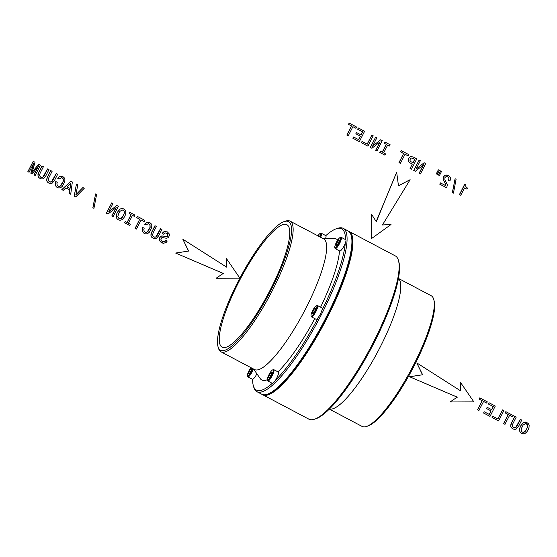 <?xml version="1.0" encoding="UTF-8"?>
<svg xmlns="http://www.w3.org/2000/svg" width="557" height="557" viewBox="0 0 557 557"><rect width="100%" height="100%" fill="white"/><g stroke="black" fill="none" stroke-linecap="round" stroke-linejoin="round"><path stroke-width="0.84" d="M262.25 394.46A92.365 21.048 -62.1 0 0 262.737 394.76L308.947 419.191A92.365 21.048 -62.1 0 0 314.503 419.226L315.979 418.725A91.195 20.783 -62.1 0 0 327.008 411.317A91.195 20.783 -62.1 0 0 378.245 334.409A91.195 20.783 -62.1 0 0 398.868 261.964A91.195 20.783 -62.1 0 0 398.638 261.24M275.457 380.313A91.195 20.783 -62.1 0 0 318.493 317.135M321.869 310.514A91.195 20.783 -62.1 0 0 345.27 243.298M345.458 239.58A91.195 20.783 -62.1 0 0 336.184 228.823A91.195 20.783 -62.1 0 0 325.817 235.639M252.627 379.282A91.195 20.783 -62.1 0 0 253.303 385.59A91.195 20.783 -62.1 0 0 272.269 383.32M253.602 369.061L260.154 378.488A79.735 18.172 -62.1 0 0 267.339 379.707M277.971 371.853A79.735 18.172 -62.1 0 0 314.775 318.597M320.574 307.179A79.735 18.172 -62.1 0 0 339.512 250.922M337.688 240.144A79.735 18.172 -62.1 0 0 334.179 238.487L322.698 238.375M329.264 409.172L330.573 409.186A73.914 16.842 -62.1 0 0 341.977 402.732A73.914 16.842 -62.1 0 0 385.347 336.498A73.914 16.842 -62.1 0 0 399.195 279.398L398.45 278.326M253.303 385.59L253.72 387.087A92.365 21.048 -62.1 0 0 256.874 391.662A92.365 21.048 -62.1 0 0 273.598 384.191A92.365 21.048 -62.1 0 0 329.974 296.644A92.365 21.048 -62.1 0 0 343.216 228.356A92.365 21.048 -62.1 0 0 337.66 228.321L336.184 228.823M329.466 409.172L362.106 426.432A73.914 16.842 -62.1 0 0 366.548 426.46A73.914 16.842 -62.1 0 0 375.488 420.451A73.914 16.842 -62.1 0 0 417.019 358.123A73.914 16.842 -62.1 0 0 433.729 299.408A73.914 16.842 -62.1 0 0 431.202 295.746L398.561 278.493M256.874 391.662L261.734 394.231A92.365 21.048 -62.1 0 0 267.283 394.265A92.365 21.048 -62.1 0 0 278.458 386.76A92.365 21.048 -62.1 0 0 330.35 308.863A92.365 21.048 -62.1 0 0 351.23 235.5A92.365 21.048 -62.1 0 0 348.076 230.925L343.216 228.356M366.548 426.46L368.024 425.959A72.751 16.578 -62.1 0 0 376.824 420.048A72.751 16.578 -62.1 0 0 417.701 358.694A72.751 16.578 -62.1 0 0 434.147 300.905A72.751 16.578 -62.1 0 0 433.917 300.195M267.283 394.265L268.021 394.015A91.78 20.915 -62.1 0 0 279.127 386.558A91.78 20.915 -62.1 0 0 330.691 309.156A91.78 20.915 -62.1 0 0 351.439 236.252L351.23 235.5M262.737 394.76A92.365 21.048 -62.1 0 0 279.461 387.289A92.365 21.048 -62.1 0 0 335.836 299.743A92.365 21.048 -62.1 0 0 349.079 231.454A92.365 21.048 -62.1 0 0 348.564 231.225M274.343 230.306A69.256 15.784 -62.1 0 0 232.067 295.955A69.256 15.784 -62.1 0 0 222.139 347.157A69.256 15.784 -62.1 0 0 234.678 341.552A69.256 15.784 -62.1 0 0 276.947 275.91A69.256 15.784 -62.1 0 0 286.883 224.708A69.256 15.784 -62.1 0 0 274.343 230.306M233.675 344.358A72.751 16.578 -62.1 0 0 281.278 267.945A72.751 16.578 -62.1 0 0 284.14 221.595A72.751 16.578 -62.1 0 0 275.339 227.5A72.751 16.578 -62.1 0 0 239.865 278.159A72.751 16.578 -62.1 0 0 218.017 346.642A72.751 16.578 -62.1 0 0 233.675 344.358M218.247 347.359A73.914 16.842 -62.1 0 0 218.435 348.146A73.914 16.842 -62.1 0 0 220.962 351.801A73.914 16.842 -62.1 0 0 234.344 345.827A73.914 16.842 -62.1 0 0 279.461 275.764A73.914 16.842 -62.1 0 0 290.058 221.122A73.914 16.842 -62.1 0 0 285.616 221.094L284.14 221.595M220.962 351.801L254.479 369.521A73.914 16.842 -62.1 0 0 267.861 363.547A73.914 16.842 -62.1 0 0 312.971 293.483A73.914 16.842 -62.1 0 0 323.575 238.842L290.058 221.122M314.503 419.226A92.365 21.048 -62.1 0 0 325.671 411.72A92.365 21.048 -62.1 0 0 377.569 333.831A92.365 21.048 -62.1 0 0 398.45 260.46A92.365 21.048 -62.1 0 0 395.289 255.893L349.079 231.454M311.043 315.784L311.252 316.536A6.399 1.462 -62.1 0 0 311.474 316.849A6.399 1.462 -62.1 0 0 314.155 314.517A6.399 1.462 -62.1 0 0 317.163 308.731A6.399 1.462 -62.1 0 0 317.455 305.535A6.399 1.462 -62.1 0 0 317.072 305.528L316.334 305.779A5.821 1.323 -62.1 0 0 311.516 313.166A5.821 1.323 -62.1 0 0 311.043 315.784A5.821 1.323 -62.1 0 0 313.34 314.42A5.821 1.323 -62.1 0 0 316.411 308.689A5.821 1.323 -62.1 0 0 316.334 305.779M311.474 316.849L315.979 319.238A6.399 1.462 -62.1 0 0 318.667 316.898A6.399 1.462 -62.1 0 0 321.668 311.112A6.399 1.462 -62.1 0 0 321.967 307.917L317.455 305.535M312.999 313.702L314.775 311.091L315.742 308.32L314.928 308.153L313.152 310.764L312.192 313.535L312.999 313.702M314.928 308.153L315.666 308.543M313.152 310.764L314.51 311.481M334.792 247.58L335.001 248.331A6.399 1.462 -62.1 0 0 335.217 248.645A6.399 1.462 -62.1 0 0 335.272 248.673A6.399 1.462 -62.1 0 0 339.561 243.548A6.399 1.462 -62.1 0 0 341.204 237.324A6.399 1.462 -62.1 0 0 341.142 237.303A6.399 1.462 -62.1 0 0 340.814 237.324L340.076 237.574A5.821 1.323 -62.1 0 0 336.532 242.1A5.821 1.323 -62.1 0 0 334.792 247.58A5.821 1.323 -62.1 0 0 335.042 247.886A5.821 1.323 -62.1 0 0 338.997 243.124A5.821 1.323 -62.1 0 0 340.376 237.554A5.821 1.323 -62.1 0 0 340.076 237.574M339.673 250.998A6.399 1.462 -62.1 0 0 339.728 251.033A6.399 1.462 -62.1 0 0 339.784 251.054A6.399 1.462 -62.1 0 0 344.073 245.929A6.399 1.462 -62.1 0 0 345.709 239.712A6.399 1.462 -62.1 0 0 345.653 239.684M338.517 242.887L339.485 240.116L338.67 239.949L336.901 242.553L335.934 245.331L336.741 245.491L338.517 242.887M338.67 239.949L339.408 240.339M336.901 242.553L338.259 243.27M320.01 236.955A5.821 1.323 -62.1 0 0 320.15 233.48A5.821 1.323 -62.1 0 0 317.998 235.695A5.821 1.323 -62.1 0 0 317.894 235.841M320.644 237.289A6.399 1.462 -62.1 0 0 321.271 233.23A6.399 1.462 -62.1 0 0 320.888 233.23L320.15 233.48M325.622 238.403A6.399 1.462 -62.1 0 0 325.782 235.611L321.271 233.23M319.349 236.607L319.551 236.022L318.527 236.175M318.743 235.855L319.474 236.238M250.859 367.613A5.821 1.323 -62.1 0 0 247.44 375.794L247.649 376.546A6.399 1.462 -62.1 0 0 247.865 376.866A6.399 1.462 -62.1 0 0 247.928 376.887A6.399 1.462 -62.1 0 0 253.463 368.985M247.44 375.794A5.821 1.323 -62.1 0 0 247.691 376.107A5.821 1.323 -62.1 0 0 250.156 373.844A5.821 1.323 -62.1 0 0 252.829 368.65M252.321 379.213A6.399 1.462 -62.1 0 0 252.377 379.247A6.399 1.462 -62.1 0 0 252.432 379.268A6.399 1.462 -62.1 0 0 256.895 373.803M249.55 370.774L248.582 373.545L249.397 373.712L251.172 371.108L252.133 368.33L251.325 368.17L249.55 370.774L250.908 371.491M251.325 368.17L252.056 368.553M267.374 379.895L267.583 380.647A6.399 1.462 -62.1 0 0 267.799 380.96A6.399 1.462 -62.1 0 0 270.549 378.523A6.399 1.462 -62.1 0 0 273.786 369.639A6.399 1.462 -62.1 0 0 273.396 369.639L272.658 369.89A5.821 1.323 -62.1 0 0 270.507 372.104A5.821 1.323 -62.1 0 0 267.374 379.895A5.821 1.323 -62.1 0 0 270.068 377.966A5.821 1.323 -62.1 0 0 272.888 372.354A5.821 1.323 -62.1 0 0 272.658 369.89M267.799 380.96L272.31 383.341A6.399 1.462 -62.1 0 0 275.061 380.904A6.399 1.462 -62.1 0 0 278.291 372.027L273.786 369.639M268.516 377.639L269.323 377.806L271.099 375.202L272.067 372.431L271.259 372.264L269.484 374.868L268.516 377.639M271.259 372.264L271.99 372.654M269.484 374.868L270.841 375.585M226.274 258.316L239.879 278.166L216.109 278.263L223.239 273.445L175.608 253.038L188.524 251.068L182.828 239.211L226.629 267.137L226.274 258.316L226.462 267.033M216.109 278.263L223.239 273.445M223.399 273.48L175.608 253.038M175.768 253.073L188.524 251.068M188.684 251.103L182.828 239.211M460.235 382.018L473.84 401.876L450.07 401.973L457.2 397.155L409.569 376.741L422.491 374.777L416.796 362.913L460.59 390.847L460.235 382.018L460.43 390.742M450.07 401.973L457.2 397.155M457.36 397.19L409.569 376.741M409.729 376.776L422.491 374.777M422.652 374.805L416.796 362.913M396.709 172.586L398.478 185.829L410.126 179.681L382.429 224.979L391.028 224.513L371.373 238.675L371.554 214.264L376.288 221.735L396.549 172.552L376.184 221.561M371.533 238.709L371.714 214.299M398.464 185.718L410.126 179.681M382.45 224.937L391.028 224.513M466.94 189.164L464.608 187.925L460.743 195.27L459.428 194.574L464.74 184.151L465.833 184.694L465.833 186.63L467.483 188.106L466.94 189.164L464.594 187.953M460.848 195.291L459.428 194.574M459.539 194.602L464.851 184.172M453.447 193.14L452.34 192.59L455.083 178.748L456.092 179.277L453.447 193.14L452.34 192.59M452.451 192.611L455.083 178.748M449.896 181.039L448.58 180.343L449.019 178.191L447.905 176.785L446.178 176.541L444.959 177.558L444.897 179.779L447.348 184.673L446.735 187.827L439.738 184.165L440.496 182.905L445.941 185.78L445.663 184.04L443.351 180.092L443.476 176.827L445.537 175.079L448.462 175.511L450.418 177.753L450.522 179.236L449.896 181.039L448.476 180.322L448.914 178.17L448.538 177.363L446.958 176.492M446.735 187.827L439.738 184.165M439.842 184.186L440.496 182.905M445.837 185.725L445.885 184.896M445.997 184.924L445.663 184.04M445.774 184.068L444.604 182.139M444.709 182.16L443.978 181.241M444.082 181.262L443.351 180.092M443.463 180.113L443.052 178.992M443.163 179.013L443.114 177.906M443.219 177.927L443.476 176.827M443.581 176.847L444.361 175.706M444.465 175.727L445.537 175.079M445.649 175.1L447.006 175.023M441.513 171.459L439.445 175.511L438.352 174.975L440.42 170.915L441.513 171.459M439.445 175.511L438.352 174.975M438.463 174.995L440.531 170.936M439.417 170.351L437.349 174.404L436.277 173.875L438.345 169.815L439.417 170.351M437.349 174.404L436.277 173.875M436.382 173.895L438.45 169.836M420.431 173.923L419.226 173.29L423.55 164.802L415.39 171.257L413.844 170.442L419.115 160.089L420.333 160.729L416.009 169.217L424.128 162.741L425.701 163.57L420.431 173.923L419.122 173.262L423.355 164.963M415.39 171.257L413.74 170.414L419.115 160.089M424.128 162.741L416.1 169.036M411.491 169.196L410.056 168.472L412.284 164.099L409.36 162.463L408.441 161.314L408.19 159.894L408.643 158.369L410.551 156.559L413.301 157.011L416.761 158.842L411.491 169.196L410.056 168.472M410.161 168.493L412.284 164.099M412.389 164.127L410.808 163.319M410.92 163.347L409.36 162.463M409.465 162.484L408.441 161.314M408.553 161.335L408.19 159.894M408.302 159.915L408.643 158.369M408.747 158.39L409.492 157.192M409.604 157.22L410.551 156.559M410.662 156.587L411.902 156.524M412.041 158.097L414.68 159.386L412.939 162.804M413.016 158.473L414.791 159.413L413.036 162.853L410.488 161.412L409.841 160.068L410.683 158.376L411.324 158.049L412.904 158.453M400.42 163.34L398.979 162.616L403.616 153.516L400.587 151.915L401.332 150.682L408.741 154.602L408.1 155.856L405.036 154.268L400.42 163.34L398.979 162.616M399.091 162.637L403.616 153.516M403.728 153.544L400.587 151.915M400.692 151.936L401.332 150.682M408.1 155.856L405.05 154.247M383.676 152.897L385.521 153.871L384.887 155.125L379.756 152.451L380.389 151.198L382.346 152.193L386.342 144.354L384.386 143.351L385.026 142.098L390.158 144.778L389.517 146.031L387.658 145.078L383.676 152.897M384.887 155.125L379.756 152.451M379.86 152.472L380.501 151.219M382.255 152.145L386.238 144.326M386.342 144.354L384.386 143.351M384.497 143.372L385.131 142.119M389.517 146.031L387.672 145.05M376.971 150.947L375.773 150.313L380.097 141.826L371.937 148.28L370.391 147.466L375.662 137.113L376.873 137.753L372.549 146.24L380.675 139.765L382.248 140.594L376.971 150.947L375.669 150.286L379.895 141.986M371.937 148.28L370.28 147.438L375.662 137.113M380.675 139.765L372.647 146.059M371.867 135.107L373.197 135.811L367.919 146.157L361.375 142.731L362.015 141.478L367.23 144.2L371.867 135.107L367.14 144.152M367.919 146.157L361.375 142.731M361.479 142.752L362.12 141.499M359.328 141.617L352.873 138.233L353.507 136.98L358.638 139.661L360.428 136.159L355.846 133.771L356.473 132.531L361.054 134.919L362.635 131.814L357.622 129.196L358.367 127.971L364.605 131.264L359.328 141.617L352.873 138.233M352.978 138.254L353.618 137.008M358.548 139.612L360.316 136.138M360.428 136.159L355.846 133.771M355.951 133.791L356.584 132.552M360.964 134.871L362.53 131.793M362.635 131.814L357.622 129.196M357.726 129.224L358.367 127.971M348.271 135.769L346.837 135.045L351.474 125.945L348.438 124.343L349.183 123.111L356.591 127.031L355.951 128.284L352.894 126.697L348.271 135.769L346.837 135.045M346.941 135.066L351.474 125.945M351.578 125.973L348.438 124.343M348.55 124.364L349.183 123.111M355.951 128.284L352.908 126.669M165.951 240.297L165.164 241.216L165.951 240.297L167.267 240.993L166.174 242.42L163.389 243.312L160.284 241.724L159.323 239.078L159.755 237.581L161.607 236.008L167.197 236.426L167.803 234.309L165.861 232.868M163.389 243.312L161.648 242.755M161.76 242.775L160.284 241.724M160.395 241.745L159.511 240.485M159.615 240.506L159.323 239.078M159.434 239.099L159.755 237.581M159.866 237.609L160.597 236.474M160.701 236.495L161.607 236.008M161.711 236.029L162.853 236.001M162.964 236.029L164.475 236.335M165.659 236.628L166.536 236.683M166.647 236.704L167.197 236.426M167.309 236.453L167.713 235.75M167.817 235.771L167.922 235.012M168.033 235.033L167.803 234.309M167.915 234.33L167.399 233.655M167.511 233.682L166.668 233.118M166.78 233.139L165.053 232.93L163.626 234.184L162.205 233.467L164.378 231.468L167.441 231.942L169.321 234.01L169.474 235.326L168.311 237.721L166.251 238.236L162.477 237.588L161.697 237.783L160.889 239.343L161.516 240.903L162.338 241.487L164.399 241.766L165.164 241.216M163.626 234.184L162.205 233.467M162.324 233.46L163.166 232.158M163.271 232.178L164.378 231.468M164.482 231.489L165.889 231.399M163.333 241.822L164.287 241.745M164.399 241.766L165.269 241.244M158.696 235.799L156.232 238.549L154.776 238.744L152.987 238.173L151.595 237.094L150.912 235.771L151.692 232.13L154.957 225.717L156.406 226.448L153.098 232.93L152.514 235.388L153.732 236.941L155.716 237.08L160.527 228.662L161.962 229.387L158.696 235.799M154.776 238.744L152.987 238.173M153.098 238.194L151.595 237.094M151.706 237.115L150.912 235.771M151.024 235.792L150.947 234.121M151.058 234.142L151.692 232.13M151.796 232.151L155.062 225.738M154.693 237.24L155.612 237.059M155.716 237.08L156.454 236.37M156.559 236.391L157.22 235.145M157.332 235.172L160.639 228.683M147.139 232.088L148.294 231.037L150.139 227.409L150.014 224.638L148.44 223.636L146.038 224.924L144.667 224.199L147.125 222.334L149.84 222.612L151.177 223.796L151.817 225.46L151.692 227.569L149.325 232.22L147.696 233.543L145.99 233.982L144.277 233.529L142.397 231.176L142.293 229.47L142.787 227.5L144.172 228.231L143.824 229.637L144.228 231.684L145.99 232.506L147.139 232.088L150.035 227.388L149.91 224.617L148.42 223.636M145.885 232.485L147.027 232.067M146.038 224.924L144.562 224.172L147.013 222.313L148.489 222.201M145.99 233.982L144.166 233.508L142.293 231.148L142.787 227.5M144.207 221.582L141.158 219.973L136.416 229.045L135.086 228.349L139.723 219.249L136.688 217.648L137.328 216.395L144.841 220.328L144.207 221.582L141.144 220.001M136.521 229.073L135.086 228.349M135.198 228.37L139.723 219.249M139.828 219.27L136.688 217.648M136.799 217.669L137.44 216.415M134.314 216.353L132.469 215.378L128.472 223.225L130.317 224.199L129.572 225.432L124.545 222.772L125.186 221.519L127.142 222.522L131.139 214.675L129.182 213.679L129.823 212.426L134.954 215.099L134.314 216.353L132.455 215.406M129.677 225.453L124.545 222.772M124.657 222.793L125.297 221.54M127.052 222.473L131.034 214.654M131.139 214.675L129.182 213.679M129.294 213.7L129.927 212.447M124.824 216.318L123.376 218.504L121.753 219.82L120.047 220.266L118.223 219.792L116.893 218.629L116.246 216.945L116.385 214.842L117.297 212.37L120.361 208.875L123.048 208.583L125.248 210.086L125.889 211.751L125.75 213.853L124.824 216.318M120.047 220.266L118.223 219.792M118.335 219.813L116.893 218.629M116.998 218.65L116.246 216.945M116.357 216.965L116.385 214.842M116.49 214.863L117.297 212.37M117.402 212.391L118.745 210.205M118.857 210.226L119.546 209.432M119.651 209.453L120.361 208.875M120.465 208.903L122.08 208.443M122.192 208.464L123.048 208.583M124.197 213.693L122.352 217.321L121.21 218.379L118.968 218.56L117.84 216.603L118.787 213.122L119.873 211.43L122.178 209.919L124.072 210.922L124.399 212.113L124.197 213.693L122.248 217.3L119.957 218.769M124.399 212.113L124.093 213.672M124.072 210.922L124.288 212.092M123.16 210.114L123.967 210.901M113.078 216.673L111.88 216.039L116.204 207.552L108.037 214.013L106.491 213.192L111.769 202.845L112.98 203.486L108.657 211.973L116.775 205.491L118.349 206.327L113.078 216.673L111.769 216.019L116.002 207.712M108.037 214.013L106.387 213.171L111.769 202.845M116.775 205.491L108.747 211.785M93.952 208.318L92.845 207.775L95.581 193.927L96.598 194.463L93.952 208.318L92.845 207.775M92.956 207.796L95.581 193.927M82.889 187.556L84.26 188.28L75.745 196.934L74.297 196.168L76.42 184.137L77.792 184.861L75.815 194.999L82.889 187.556L75.843 194.832M75.745 196.934L74.192 196.148L76.42 184.137M70.718 194.275L69.395 193.578L69.89 189.979L65.886 187.862L63.282 190.348L61.924 189.631L70.878 181.206L72.347 181.979L70.718 194.275L69.284 193.551L69.778 189.951L65.865 187.883M63.282 190.348L61.82 189.61L70.878 181.206M70.725 183.211L69.966 188.412M70.85 183.086L70.071 188.461L66.979 186.832L70.85 183.086M57.26 182.278L56.911 183.685L57.315 185.732L59.077 186.553L60.226 186.135L63.122 181.436L62.997 178.665L61.507 177.683L59.133 178.971L57.65 178.219L58.805 177.035L61.472 176.228L62.927 176.66L64.271 177.843L64.904 179.507L64.786 181.617L62.412 186.268L60.79 187.591L58.972 188.008L57.26 187.556L56.062 186.56L55.275 183.497L55.77 181.526L57.26 182.278M58.972 186.532L60.121 186.115M60.226 186.135L61.277 185.063M61.388 185.084L62.363 183.323M62.475 183.35L63.122 181.436M63.233 181.457L63.324 179.855M63.428 179.883L62.997 178.665M63.108 178.686L62.189 177.878M62.3 177.899L61.528 177.683M59.133 178.971L57.65 178.219M57.761 178.247L58.805 177.035M58.917 177.056L60.107 176.36M60.212 176.381L61.576 176.249M59.077 188.029L57.26 187.556M57.364 187.577L56.062 186.56M56.166 186.581L55.38 185.196M55.484 185.223L55.275 183.497M55.387 183.518L55.874 181.547M54.405 180.656L51.94 183.406L50.485 183.601L48.696 183.03L47.303 181.951L46.621 180.628L47.394 176.98L50.666 170.567L52.114 171.305L48.807 177.787L48.222 180.245L49.441 181.798L51.425 181.937L56.236 173.519L57.67 174.244L54.405 180.656M50.485 183.601L48.696 183.03M48.807 183.051L47.303 181.951M47.415 181.972L46.621 180.628M46.732 180.649L46.656 178.978M46.767 178.999L47.394 176.98M47.505 177.008L50.771 170.595M50.402 182.097L51.314 181.916M51.425 181.937L52.163 181.227M52.267 181.248L52.929 180.002M53.04 180.029L56.348 173.54M45.716 176.061L43.251 178.811L41.796 179.006L40.007 178.435L38.614 177.356L37.932 176.033L38.705 172.385L41.97 165.972L43.425 166.71L40.118 173.192L39.526 175.65L40.752 177.203L42.736 177.342L47.547 168.924L48.981 169.648L45.716 176.061M41.796 179.006L40.007 178.435M40.111 178.456L38.614 177.356M38.718 177.377L37.932 176.033M38.036 176.054L37.967 174.383M38.071 174.404L38.705 172.385M38.816 172.412L42.081 166M41.712 177.502L42.624 177.321M42.736 177.342L43.474 176.632M43.578 176.653L44.24 175.406M44.351 175.434L47.651 168.945M35.175 175.483L34.068 174.898L38.851 165.499L32.188 173.902L30.948 173.248L33.873 162.867L29.082 172.266L27.961 171.667L33.232 161.321L34.994 162.247L32.188 172.357L38.677 164.197L40.452 165.137L35.175 175.483L33.956 174.877L38.517 165.923M32.188 173.902L30.837 173.227L33.615 163.368M29.082 172.266L27.85 171.647L33.232 161.321M38.677 164.197L32.257 172.113M528.085 429.962L526.644 432.148L525.014 433.464L523.197 433.889L521.484 433.437L520.154 432.274L519.507 430.589L519.646 428.486L520.558 426.014L523.622 422.519L526.309 422.227L528.509 423.731L529.15 425.395L529.011 427.498L528.085 429.962M523.308 433.91L521.484 433.437M521.596 433.457L520.154 432.274M520.259 432.295L519.507 430.589M519.618 430.61L519.646 428.486M519.758 428.507L520.558 426.014M520.67 426.035L522.013 423.849M522.118 423.87L522.807 423.076M522.912 423.097L523.622 422.519M523.726 422.547L525.342 422.088M525.453 422.109L526.309 422.227M527.465 427.337L525.613 430.965L524.471 432.023L522.236 432.204L521.108 430.248L521.303 428.667L523.134 425.075L525.446 423.564L527.333 424.566L527.66 425.757L527.465 427.337L525.509 430.944L523.218 432.42M527.66 425.757L527.354 427.316M527.333 424.566L527.556 425.736M526.421 423.759L527.228 424.545M518.504 426.467L516.04 429.217L514.584 429.412L512.795 428.841L511.403 427.762L510.72 426.439L511.5 422.798L514.765 416.385L516.214 417.116L512.906 423.599L512.322 426.056L513.54 427.609L515.524 427.748L520.335 419.33L521.77 420.055L518.504 426.467M514.584 429.412L512.795 428.841M512.906 428.862L511.403 427.762M511.514 427.783L510.72 426.439M510.832 426.46L510.755 424.789M510.866 424.81L511.5 422.798M511.604 422.819L514.87 416.406M514.501 427.908L515.42 427.727M515.524 427.748L516.262 427.038M516.367 427.059L517.028 425.813M517.14 425.84L520.447 419.351M512.705 416.845L509.655 415.237L504.914 424.309L503.584 423.612L508.221 414.512L505.192 412.911L505.826 411.658L513.345 415.599L512.705 416.845L509.641 415.264M505.025 424.337L503.584 423.612M503.695 423.633L508.221 414.512M508.332 414.533L505.192 412.911M505.296 412.932L505.937 411.679M502.546 409.882L503.869 410.586L498.599 420.939L492.054 417.513L492.687 416.26L497.909 418.982L502.546 409.882L497.812 418.934M498.599 420.939L492.054 417.513M492.158 417.534L492.799 416.281M490.007 416.392L483.546 413.016L484.291 411.783L489.318 414.443L491.107 410.934L486.519 408.546L487.152 407.306L491.734 409.701L493.314 406.596L488.301 403.978L489.046 402.746L495.284 406.046L490.007 416.392L483.546 413.016M483.657 413.036L484.291 411.783M489.227 414.394L490.996 410.913M491.107 410.934L486.519 408.546M486.63 408.566L487.257 407.334M491.643 409.646L493.21 406.575M493.314 406.596L488.301 403.978M488.405 403.999L489.046 402.746M486.63 403.059L483.587 401.451L478.839 410.523L477.516 409.827L482.146 400.727L479.117 399.125L479.758 397.872L487.271 401.813L486.63 403.059L483.573 401.479M478.95 410.551L477.516 409.827M477.621 409.848L482.146 400.727M482.258 400.748L479.117 399.125M479.222 399.146L479.862 397.893M434.147 300.905L433.729 299.408M218.435 348.146L218.017 346.642M398.868 261.964L398.45 260.46M339.728 251.033L335.217 248.645M345.709 239.712L341.204 237.324M252.377 379.247L247.865 376.866"/></g></svg>
